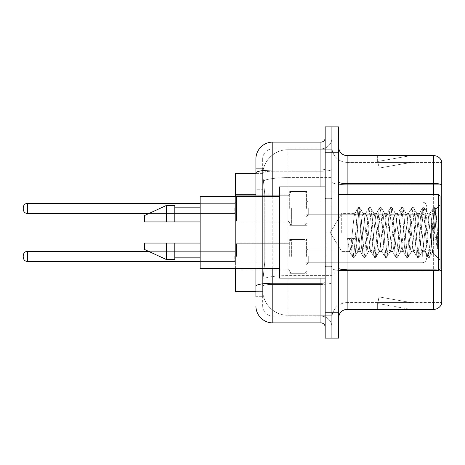 <?xml version="1.0" encoding="UTF-8"?>
<svg xmlns="http://www.w3.org/2000/svg" width="465" height="465" viewBox="0 0 465 465"><rect width="100%" height="100%" fill="white"/><g stroke="black" fill="none" stroke-linecap="round" stroke-linejoin="round"><path stroke-width="0.35" stroke-dasharray="2.33 1.74" d="M289.689 208.425L289.689 191.528L289.689 208.425M235.627 208.425L235.627 194.905L235.627 208.425M289.689 256.407L289.689 239.51L289.689 256.407M235.627 256.407L235.627 242.893L235.627 256.407M306.586 208.425L306.586 191.528L306.586 208.425M306.586 256.407L306.586 239.51L306.586 256.407M331.929 208.425L331.929 214.76L331.929 208.425M331.929 256.407L331.929 250.071L331.929 256.407M255.901 173.364L262.713 173.364L262.696 173.712A25.343 25.343 0 0 1 288.004 149.713L331.929 149.713L288.004 149.713L288.004 177.636L288.004 149.713A25.343 25.343 0 0 0 262.696 173.712L262.713 173.364L235.627 173.364L235.627 261.888L264.777 261.888L262.76 281.499L264.777 261.888L264.777 194.306L264.777 261.888L235.627 261.888L235.627 291.636L262.713 291.636L262.661 289.945A25.343 25.343 0 0 0 288.004 315.287L331.929 315.287L331.929 275.629L331.929 315.287L288.004 315.287L288.004 275.629L288.004 315.287A25.343 25.343 0 0 1 262.661 289.945L262.661 284.789L262.713 291.636L255.901 291.636M262.76 281.499L262.661 284.789L262.76 281.499M331.929 149.713L331.929 177.636L331.929 149.713M331.929 275.629L331.929 177.636L331.929 275.629L288.004 275.629A25.343 4.4 180 0 0 262.963 279.349A25.343 4.4 180 0 1 288.004 275.629L331.929 275.629M262.696 173.712L264.777 194.306L262.696 173.712A25.343 25.343 0 0 1 288.004 149.713M235.627 268.404L235.627 196.596L236.47 195.753L236.47 221.096L236.47 195.753L236.47 221.096L236.47 195.753L236.47 221.096L236.47 195.753L236.47 221.096L236.47 195.753L236.47 221.096L236.47 195.753L236.47 221.096L236.47 195.753L236.47 221.096L236.47 195.753L236.47 221.096L236.47 195.753L236.47 221.096L236.47 195.753L236.47 221.096L236.47 195.753L236.47 221.096L236.47 195.753L236.47 221.096L236.47 195.753L288.004 195.753L288.004 221.096L288.004 195.753L288.004 221.096L288.004 195.753L288.004 221.096L288.004 195.753L288.004 221.096L288.004 195.753L288.004 221.096L288.004 195.753L288.004 221.096L288.004 195.753L288.004 221.096L288.004 195.753L288.004 221.096L288.004 195.753L288.004 221.096L288.004 195.753L288.004 221.096L288.004 195.753L288.004 221.096L288.004 195.753L289.689 194.062L288.004 195.753L289.689 194.062L288.004 195.753L289.689 194.062L288.004 195.753L289.689 194.062L288.004 195.753L289.689 194.062L288.004 195.753L289.689 194.062L288.004 195.753L236.47 195.753L235.627 196.596L236.47 195.753L288.004 195.753L236.47 195.753L235.627 196.596L236.47 195.753L288.004 195.753L236.47 195.753L235.627 196.596L236.47 195.753L288.004 195.753L236.47 195.753L235.627 196.596L236.47 195.753L288.004 195.753L236.47 195.753L235.627 196.596L236.47 195.753L288.004 195.753L236.47 195.753L235.627 196.596M338.689 232.5L338.689 191.952L338.689 232.5M331.929 232.5L331.929 273.897L331.929 232.5M326.86 232.5L326.86 273.897L326.86 232.5M331.929 275.582L331.929 182.082L331.929 275.582M438.855 270.031A8.446 1.465 180 0 0 433.642 269.717L433.642 309.376A8.446 8.446 0 0 0 441.75 303.29L441.75 275.582L441.75 302.616L347.134 302.616L347.134 270.514M338.689 317.822L338.689 147.178L338.689 317.822A8.446 8.446 0 0 1 347.134 309.376L347.134 275.582L347.134 302.616L441.75 302.616L441.75 184.721L347.134 184.721L347.134 270.892A15.206 2.639 0 0 1 331.929 268.247A15.206 2.639 0 0 0 347.134 270.892L347.134 162.384A15.206 15.206 0 0 1 331.929 147.178L331.929 182.082L331.929 147.178A15.206 15.206 0 0 0 347.134 162.384L347.134 184.721A15.206 2.639 0 0 1 331.929 182.082A15.206 2.639 0 0 0 347.134 184.721L441.75 184.721M441.75 161.71A8.446 8.446 0 0 0 433.642 155.624L433.642 269.717A8.446 1.465 180 0 1 441.75 270.769L441.75 161.71A8.446 8.446 0 0 0 433.642 155.624L347.134 155.624A8.446 8.446 0 0 1 338.689 147.178M325.169 126.904L325.169 338.096L331.929 338.096L331.929 126.904L338.689 126.904L338.689 152.247L331.929 152.247L331.929 126.904M410.246 309.272A6.76 6.76 0 0 0 411.42 309.376L377.632 309.376L411.42 309.376A6.76 6.76 0 0 1 410.246 309.272A6.76 6.76 0 0 0 411.42 309.376A6.76 6.76 0 0 1 410.246 309.272A6.76 6.76 0 0 0 411.42 309.376A6.76 6.76 0 0 1 410.246 309.272A6.76 6.76 0 0 0 411.42 309.376A6.76 6.76 0 0 1 410.246 309.272A6.76 6.76 0 0 0 411.42 309.376A6.76 6.76 0 0 1 410.246 309.272A6.76 6.76 0 0 0 411.42 309.376A6.76 6.76 0 0 1 410.246 309.272A6.76 6.76 0 0 0 411.42 309.376A6.76 6.76 0 0 1 410.246 309.272L377.801 303.552L410.246 309.272M377.632 302.616L377.632 309.376L377.632 302.616L377.969 302.616L377.801 303.552L377.969 302.616L377.632 302.616L377.632 309.376L377.632 302.616L377.969 302.616L377.801 303.552L377.969 302.616L377.632 302.616L377.632 309.376L377.632 302.616L377.969 302.616L377.801 303.552L377.969 302.616L377.632 302.616L377.632 309.376L377.632 302.616L377.969 302.616L377.801 303.552L377.969 302.616L377.632 302.616L377.632 309.376L377.632 302.616L377.969 302.616L377.801 303.552L377.969 302.616L377.632 302.616L377.632 309.376L377.632 302.616L377.969 302.616L377.801 303.552L377.969 302.616L377.632 302.616L377.632 309.376L377.632 302.616L377.969 302.616L377.801 303.552L377.969 302.616L377.632 302.616M338.689 338.096L338.689 152.247M433.642 309.376L347.134 309.376M411.42 155.624L377.632 155.624L411.42 155.624A6.76 6.76 0 0 0 410.246 155.729A6.76 6.76 0 0 1 411.42 155.624A6.76 6.76 0 0 0 410.246 155.729A6.76 6.76 0 0 1 411.42 155.624A6.76 6.76 0 0 0 410.246 155.729A6.76 6.76 0 0 1 411.42 155.624A6.76 6.76 0 0 0 410.246 155.729A6.76 6.76 0 0 1 411.42 155.624A6.76 6.76 0 0 0 410.246 155.729A6.76 6.76 0 0 1 411.42 155.624A6.76 6.76 0 0 0 410.246 155.729A6.76 6.76 0 0 1 411.42 155.624A6.76 6.76 0 0 0 410.246 155.729A6.76 6.76 0 0 1 411.42 155.624M347.134 162.384L441.75 162.384L441.75 184.605L441.75 162.384L347.134 162.384A15.206 15.206 0 0 1 331.929 147.178M411.42 302.616L377.969 302.616L411.42 302.616L377.969 302.616L411.42 302.616L377.969 302.616L411.42 302.616L377.969 302.616L411.42 302.616L377.969 302.616L411.42 302.616L377.969 302.616L411.42 302.616L377.969 302.616L411.42 302.616L378.975 296.897L377.969 302.616L378.975 296.897L377.969 302.616L378.975 296.897L377.969 302.616L378.975 296.897L377.969 302.616L378.975 296.897L377.969 302.616L378.975 296.897L377.969 302.616L378.975 296.897L377.969 302.616L378.975 296.897L411.42 302.616M377.969 162.384L377.632 162.384L377.969 162.384L377.632 162.384L377.969 162.384L377.632 162.384L377.969 162.384L377.632 162.384L377.969 162.384L377.632 162.384L377.969 162.384L377.632 162.384L377.969 162.384L377.632 162.384L377.969 162.384L377.801 161.448L410.246 155.729L377.801 161.448L377.969 162.384L377.801 161.448L410.246 155.729L377.801 161.448L377.969 162.384L377.801 161.448L410.246 155.729L377.801 161.448L377.969 162.384L377.801 161.448L410.246 155.729L377.801 161.448L377.969 162.384L377.801 161.448L410.246 155.729L377.801 161.448L377.969 162.384L377.801 161.448L410.246 155.729L377.801 161.448L377.969 162.384L377.801 161.448L410.246 155.729L377.801 161.448L377.969 162.384L411.42 162.384L377.969 162.384L411.42 162.384L377.969 162.384L411.42 162.384L377.969 162.384L411.42 162.384L377.969 162.384L411.42 162.384L377.969 162.384L411.42 162.384L377.969 162.384L411.42 162.384L377.969 162.384L378.975 168.103L377.969 162.384M331.929 317.822A15.206 15.206 0 0 1 347.134 302.616A15.206 15.206 0 0 0 331.929 317.822A15.206 15.206 0 0 1 347.134 302.616M377.632 155.624L377.632 162.384L377.632 155.624M411.42 162.384L378.975 168.103L411.42 162.384M255.901 296.705L262.661 296.705L262.661 168.295L262.661 296.705L255.901 296.705L255.901 266.957L255.901 286.167A16.897 2.935 180 0 1 272.798 283.231L320.949 283.231L320.949 322.89A4.226 4.226 0 0 1 325.169 327.116L325.169 137.884L325.169 327.116M255.901 305.993A16.897 16.897 0 0 0 272.798 322.89L272.798 316.13A10.137 10.137 0 0 1 262.661 305.993L262.661 172.968L262.661 305.993A10.137 10.137 0 0 0 272.798 316.13L320.949 316.13L320.949 289.102L320.949 316.13L272.798 316.13L272.798 284.406L320.949 284.406L320.949 289.102L320.949 284.406A10.98 1.907 0 0 0 331.929 282.499L331.929 169.301L331.929 282.499A10.98 1.907 0 0 1 320.949 284.406L320.949 171.207L320.949 284.406L272.798 284.406L272.798 148.87L320.949 148.87A10.98 10.98 0 0 0 331.929 137.884L331.929 169.301L331.929 137.884A10.98 10.98 0 0 1 320.949 148.87L320.949 171.207L320.949 148.87A10.98 10.98 0 0 0 331.929 137.884M325.169 232.5L325.169 278.117L325.169 232.5M331.929 338.096L331.929 152.247L325.169 152.247M262.661 159.007A10.137 10.137 0 0 1 272.798 148.87A10.137 10.137 0 0 0 262.661 159.007L262.661 172.968L262.661 159.007A10.137 10.137 0 0 1 272.798 148.87L272.798 142.11A16.897 16.897 0 0 0 255.901 159.007A16.897 16.897 0 0 1 272.798 142.11L320.949 142.11A4.226 4.226 0 0 0 325.169 137.884A4.226 4.226 0 0 1 320.949 142.11L320.949 283.231A4.226 0.732 -0 0 0 325.169 282.499M272.798 322.89L320.949 322.89M255.901 189.238L255.901 266.957L255.901 168.295L255.901 189.238L262.661 189.238L255.901 189.238M325.169 169.301A4.226 0.732 0 0 1 320.949 170.033L272.798 170.033A16.897 2.935 180 0 0 255.901 172.968L255.901 286.167M255.901 268.404L255.901 196.596M272.798 148.87L320.949 148.87M331.929 327.116A10.98 10.98 0 0 0 320.949 316.13A10.98 10.98 0 0 1 331.929 327.116A10.98 10.98 0 0 0 320.949 316.13M262.661 168.295L255.901 168.295L262.661 168.295M426.545 256.407L426.545 254.297L426.545 256.407M426.545 208.425L426.545 210.535L426.545 208.425M341.717 232.5L341.717 213.406L341.717 232.5M440.059 232.5L440.059 268.822L440.059 196.178L440.059 260.045L440.059 196.178L438.373 194.486L438.373 270.514L438.373 194.486L438.373 270.514L440.059 268.822L440.059 232.5M325.169 278.117L279.552 278.117L279.552 186.883L279.552 268.404L279.552 186.883L325.169 186.883M279.552 268.404L200.148 268.404L200.148 196.596L200.148 232.5L200.148 196.596L279.552 196.596M357.719 232.5L355.928 215.963L355.033 213.406L354.138 215.963L350.564 249.037L349.668 251.594L349.389 251.356L347.524 238.539L350.877 240.37L352.214 240.37L355.568 238.539L347.524 238.539L350.877 240.37L352.214 240.37L355.568 238.539L347.524 238.539L349.389 251.356L352.801 257.215L352.127 254.07L350.877 240.37L352.127 254.07L353.022 257.407L349.389 251.356L349.668 251.594L350.564 249.037L354.138 215.963L354.754 213.644L358.166 207.785L357.492 210.93L353.917 254.07L353.022 257.407L354.365 257.407L353.47 254.07L352.214 240.37L353.47 254.07L354.58 257.215L353.022 257.407L353.917 254.07L357.492 210.93L358.387 207.593L354.754 213.644L355.033 213.406L355.928 215.963L359.503 249.037L360.113 251.356L359.503 249.037L357.719 232.5M368.443 232.5L366.658 215.963L365.763 213.406L365.478 213.644L364.868 215.963L361.293 249.037L360.398 251.594L360.113 251.356L363.531 257.215L362.857 254.07L359.282 210.93L358.387 207.593L359.73 207.593L358.835 210.93L355.26 254.07L354.58 257.215L357.998 251.356L357.719 251.594L356.824 249.037L355.568 238.539L356.824 249.037L357.719 251.594L360.398 251.594L363.531 257.215L362.857 254.07L359.282 210.93L358.387 207.593L359.73 207.593L358.835 210.93L355.26 254.07L354.58 257.215L357.719 251.594L360.398 251.594L361.293 249.037L364.868 215.963L365.478 213.644L368.896 207.785L368.222 210.93L364.647 254.07L363.531 257.215L365.095 257.407L364.2 254.07L360.619 210.93L359.73 207.593L363.363 213.644L363.078 213.406L362.189 215.963L358.608 249.037L357.998 251.356L358.608 249.037L362.189 215.963L363.078 213.406L365.763 213.406L368.896 207.785L368.222 210.93L364.647 254.07L363.752 257.407L365.095 257.407L364.2 254.07L360.619 210.93L359.945 207.785L363.078 213.406L365.763 213.406L366.658 215.963L370.233 249.037L370.843 251.356L370.233 249.037L368.443 232.5M365.763 232.5L363.973 215.963L363.363 213.644L363.973 215.963L367.553 249.037L368.443 251.594L367.553 249.037L365.763 232.5M379.173 232.5L377.388 215.963L376.493 213.406L376.208 213.644L375.598 215.963L372.023 249.037L371.128 251.594L370.843 251.356L374.261 257.215L373.587 254.07L370.012 210.93L368.896 207.785L370.454 207.593L369.565 210.93L365.984 254.07L365.095 257.407L368.728 251.356L371.128 251.594L374.261 257.215L373.587 254.07L370.012 210.93L369.117 207.593L370.454 207.593L369.565 210.93L365.984 254.07L365.31 257.215L368.443 251.594L371.128 251.594L372.023 249.037L375.598 215.963L376.208 213.644L379.626 207.785L378.952 210.93L375.371 254.07L374.261 257.215L375.819 257.407L374.93 254.07L371.349 210.93L370.454 207.593L374.093 213.644L373.808 213.406L372.913 215.963L369.338 249.037L368.728 251.356L369.338 249.037L372.913 215.963L373.808 213.406L376.493 213.406L379.626 207.785L378.952 210.93L375.371 254.07L374.482 257.407L375.819 257.407L374.93 254.07L371.349 210.93L370.675 207.785L373.808 213.406L376.493 213.406L377.388 215.963L380.963 249.037L381.573 251.356L380.963 249.037L379.173 232.5M376.493 232.5L374.703 215.963L374.093 213.644L374.703 215.963L378.277 249.037L379.173 251.594L378.277 249.037L376.493 232.5M389.902 232.5L388.112 215.963L387.217 213.406L386.938 213.644L386.328 215.963L382.747 249.037L381.858 251.594L381.573 251.356L384.991 257.215L384.317 254.07L380.736 210.93L379.626 207.785L381.184 207.593L380.289 210.93L376.714 254.07L375.819 257.407L379.457 251.356L381.858 251.594L384.991 257.215L384.317 254.07L380.736 210.93L379.847 207.593L381.184 207.593L380.289 210.93L376.714 254.07L376.04 257.215L379.173 251.594L381.858 251.594L382.747 249.037L386.328 215.963L386.938 213.644L390.356 207.785L389.676 210.93L386.101 254.07L384.991 257.215L386.549 257.407L385.654 254.07L382.079 210.93L381.184 207.593L384.822 213.644L384.538 213.406L383.642 215.963L380.068 249.037L379.457 251.356L380.068 249.037L383.642 215.963L384.538 213.406L387.217 213.406L390.356 207.785L389.676 210.93L386.101 254.07L385.206 257.407L386.549 257.407L385.654 254.07L382.079 210.93L381.405 207.785L384.538 213.406L387.217 213.406L388.112 215.963L391.693 249.037L392.303 251.356L391.693 249.037L389.902 232.5M387.217 232.5L385.433 215.963L384.822 213.644L385.433 215.963L389.007 249.037L389.902 251.594L389.007 249.037L387.217 232.5M400.632 232.5L398.842 215.963L397.947 213.406L397.668 213.644L397.052 215.963L393.477 249.037L392.582 251.594L392.303 251.356L395.721 257.215L395.041 254.07L391.466 210.93L390.356 207.785L391.914 207.593L391.019 210.93L387.444 254.07L386.549 257.407L390.187 251.356L392.582 251.594L395.721 257.215L395.041 254.07L391.466 210.93L390.571 207.593L391.914 207.593L391.019 210.93L387.444 254.07L386.77 257.215L389.902 251.594L392.582 251.594L393.477 249.037L397.052 215.963L397.668 213.644L401.08 207.785L400.406 210.93L396.831 254.07L395.721 257.215L397.279 257.407L396.383 254.07L392.809 210.93L391.914 207.593L395.546 213.644L395.267 213.406L394.372 215.963L390.798 249.037L390.187 251.356L390.798 249.037L394.372 215.963L395.267 213.406L397.947 213.406L401.08 207.785L400.406 210.93L396.831 254.07L395.936 257.407L397.279 257.407L396.383 254.07L392.809 210.93L392.135 207.785L395.267 213.406L397.947 213.406L398.842 215.963L402.417 249.037L403.033 251.356L402.417 249.037L400.632 232.5M397.947 232.5L396.163 215.963L395.546 213.644L396.163 215.963L399.737 249.037L400.632 251.594L399.737 249.037L397.947 232.5M411.356 232.5L409.572 215.963L408.677 213.406L408.392 213.644L407.782 215.963L404.207 249.037L403.312 251.594L403.033 251.356L406.445 257.215L405.771 254.07L402.196 210.93L401.08 207.785L402.644 207.593L401.748 210.93L398.174 254.07L397.279 257.407L400.911 251.356L403.312 251.594L406.445 257.215L405.771 254.07L402.196 210.93L401.301 207.593L402.644 207.593L401.748 210.93L398.174 254.07L397.499 257.215L400.632 251.594L403.312 251.594L404.207 249.037L407.782 215.963L408.392 213.644L411.81 207.785L411.136 210.93L407.561 254.07L406.445 257.215L408.008 257.407L407.113 254.07L403.539 210.93L402.644 207.593L406.276 213.644L405.997 213.406L405.102 215.963L401.528 249.037L400.911 251.356L401.528 249.037L405.102 215.963L405.997 213.406L408.677 213.406L411.81 207.785L411.136 210.93L407.561 254.07L406.666 257.407L408.008 257.407L407.113 254.07L403.539 210.93L402.859 207.785L405.997 213.406L408.677 213.406L409.572 215.963L413.147 249.037L413.757 251.356L413.147 249.037L411.356 232.5M408.677 232.5L406.887 215.963L406.276 213.644L406.887 215.963L410.467 249.037L411.356 251.594L410.467 249.037L408.677 232.5M422.086 232.5L420.302 215.963L419.407 213.406L419.122 213.644L418.512 215.963L414.937 249.037L414.042 251.594L413.757 251.356L417.175 257.215L416.5 254.07L412.926 210.93L411.81 207.785L413.373 207.593L412.478 210.93L408.904 254.07L408.008 257.407L411.641 251.356L414.042 251.594L417.175 257.215L416.5 254.07L412.926 210.93L412.031 207.593L413.373 207.593L412.478 210.93L408.904 254.07L408.224 257.215L411.356 251.594L414.042 251.594L414.937 249.037L418.512 215.963L419.122 213.644L422.54 207.785L421.865 210.93L418.291 254.07L417.175 257.215L418.733 257.407L417.843 254.07L414.263 210.93L413.373 207.593L417.006 213.644L416.721 213.406L415.832 215.963L412.252 249.037L411.641 251.356L412.252 249.037L415.832 215.963L416.721 213.406L419.407 213.406L422.54 207.785L421.865 210.93L418.291 254.07L417.396 257.407L418.733 257.407L417.843 254.07L414.263 210.93L413.588 207.785L416.721 213.406L419.407 213.406L420.302 215.963L423.877 249.037L424.487 251.356L423.877 249.037L422.086 232.5M419.407 232.5L417.617 215.963L417.006 213.644L417.617 215.963L421.191 249.037L422.086 251.594L421.191 249.037L419.407 232.5M431.625 220.311L431.613 246.927L428.346 215.963L427.451 213.406L426.556 215.963L422.981 249.037L422.086 251.594L424.772 251.594L427.905 257.215L427.23 254.07L423.65 210.93L422.54 207.785L424.097 207.593L423.208 210.93L419.628 254.07L418.733 257.407L422.371 251.356L424.772 251.594L427.905 257.215L427.23 254.07L423.65 210.93L422.761 207.593L424.097 207.593L423.208 210.93L419.628 254.07L418.953 257.215L422.371 251.356L422.981 249.037L426.556 215.963L427.451 213.406L430.137 213.406L429.242 215.963L425.667 249.037L424.772 251.594L425.667 249.037L429.242 215.963L429.852 213.644L433.27 207.785L432.595 210.93L429.015 254.07L427.905 257.215L429.462 257.407L428.567 254.07L424.993 210.93L424.097 207.593L427.736 213.644L430.137 213.406L433.27 207.785L432.595 210.93L429.015 254.07L428.125 257.407L429.462 257.407L428.567 254.07L424.993 210.93L424.318 207.785L427.736 213.644L428.346 215.963L432.374 252.356L435.926 209.291L437.42 231.07L437.42 249.002L434.461 232.5L431.625 220.311L431.613 246.927L432.549 252.292L435.775 209.238L437.42 231.07L435.722 210.93L434.827 207.593L433.932 210.93L430.358 254.07L429.462 257.407L430.358 254.07L433.932 210.93L434.827 207.593L435.722 210.93L437.42 231.07L437.42 249.002L434.38 210.93L433.27 207.785L434.827 207.593L433.485 207.593L434.38 210.93L437.42 249.002L434.461 232.5L431.625 220.311L431.026 215.963L430.137 213.406L431.026 215.963L431.625 220.311M200.148 221.939L200.148 207.157L200.148 221.939L174.799 221.939L174.799 207.157L174.799 221.939L200.148 221.939L200.148 207.157L200.148 221.939L174.799 221.939L174.799 205.466L174.799 221.939L166.354 221.939L166.354 205.466L166.354 221.939L144.388 221.939L144.388 215.603L144.388 221.939L174.799 221.939L174.799 205.466L166.354 205.466L166.354 221.939L144.388 221.939L144.388 215.603L166.354 205.466M144.388 243.061L144.388 249.397L166.354 259.534L166.354 243.061L174.799 243.061L174.799 257.843L174.799 243.061L200.148 243.061L200.148 257.843L200.148 243.061L174.799 243.061L174.799 259.534L174.799 243.061L166.354 243.061L166.354 259.534L166.354 243.061L144.388 243.061L144.388 249.397L144.388 243.061L174.799 243.061L174.799 257.843L174.799 243.061L200.148 243.061L200.148 257.843L200.148 243.061M174.799 221.939L166.354 221.939M149.98 243.061L166.354 243.061M166.354 259.534L174.799 259.534L174.799 243.061M288.004 177.636L331.929 177.636L288.004 177.636L288.004 275.629L288.004 177.636A25.343 4.4 180 0 0 263.318 181.036A25.343 4.4 180 0 1 288.004 177.636M262.661 289.945A25.343 25.343 0 0 0 288.004 315.287M255.901 194.306L235.627 194.306M433.642 270.514L433.642 269.717L347.134 269.717L347.134 155.624M338.689 182.082A8.446 1.465 0 0 0 347.134 183.547L433.642 183.547A8.446 1.465 180 0 1 441.75 184.605M347.134 194.486L347.134 269.717L433.642 269.717L433.642 194.486M338.689 312.753L325.169 312.753M338.689 268.247A8.446 1.465 0 0 0 347.134 269.717M441.75 270.892L347.134 270.892L441.75 270.892M272.798 196.596L272.798 268.404M320.949 278.117L320.949 186.883M272.798 171.207L320.949 171.207A10.98 1.907 0 0 0 331.929 169.301A10.98 1.907 0 0 1 320.949 171.207L272.798 171.207A10.137 1.761 180 0 0 262.661 172.968A10.137 1.761 180 0 1 272.798 171.207M272.798 284.406A10.137 1.761 180 0 0 262.661 286.167A10.137 1.761 180 0 1 272.798 284.406M272.798 316.13A10.137 10.137 0 0 1 262.661 305.993M262.661 266.957L255.901 266.957L262.661 266.957M236.47 256.407L236.47 243.736L236.47 256.407M234.779 256.407L234.779 261.475L234.779 256.407M27.476 261.475C24.93 261.249 23.523 259.842 23.25 257.25C23.523 259.842 24.93 261.249 27.476 261.475L234.779 261.475L27.476 261.475C24.93 261.249 23.523 259.842 23.25 257.25C23.523 259.842 24.93 261.249 27.476 261.475L234.779 261.475L27.476 261.475C24.93 261.249 23.523 259.842 23.25 257.25C23.523 259.842 24.93 261.249 27.476 261.475L234.779 261.475L27.476 261.475C24.93 261.249 23.523 259.842 23.25 257.25C23.523 259.842 24.93 261.249 27.476 261.475L234.779 261.475L27.476 261.475C24.93 261.249 23.523 259.842 23.25 257.25C23.523 259.842 24.93 261.249 27.476 261.475L234.779 261.475L27.476 261.475C24.93 261.249 23.523 259.842 23.25 257.25C23.523 259.842 24.93 261.249 27.476 261.475L234.779 261.475L27.476 261.475L27.476 251.338C24.93 251.565 23.523 252.972 23.25 255.564C23.523 252.972 24.93 251.565 27.476 251.338L234.779 251.338L235.627 250.496M308.278 256.407L308.278 262.742L308.278 256.407M304.895 256.407L304.895 239.51L304.895 256.407M291.381 256.407L291.381 239.51L291.381 256.407M288.004 256.407L288.004 269.078L288.004 256.407M422.319 256.407L422.319 250.071L422.319 256.407M234.779 208.425L234.779 213.493L234.779 208.425M23.25 209.267C23.523 211.86 24.93 213.266 27.476 213.493L234.779 213.493L27.476 213.493C24.93 213.266 23.523 211.86 23.25 209.267C23.523 211.86 24.93 213.266 27.476 213.493L234.779 213.493L27.476 213.493C24.93 213.266 23.523 211.86 23.25 209.267C23.523 211.86 24.93 213.266 27.476 213.493L234.779 213.493L27.476 213.493C24.93 213.266 23.523 211.86 23.25 209.267C23.523 211.86 24.93 213.266 27.476 213.493L234.779 213.493L27.476 213.493C24.93 213.266 23.523 211.86 23.25 209.267C23.523 211.86 24.93 213.266 27.476 213.493L234.779 213.493L27.476 213.493C24.93 213.266 23.523 211.86 23.25 209.267C23.523 211.86 24.93 213.266 27.476 213.493L27.476 203.356L27.476 213.493L27.476 203.356L27.476 213.493L27.476 203.356L27.476 213.493L27.476 203.356L27.476 213.493L27.476 203.356L27.476 213.493L27.476 203.356L27.476 213.493L27.476 203.356L27.476 213.493L27.476 203.356L27.476 213.493L27.476 203.356L27.476 213.493L27.476 203.356L27.476 213.493L27.476 203.356L27.476 208.425L27.476 203.356L234.779 203.356L235.627 202.513L234.779 203.356L235.627 202.513L234.779 203.356L235.627 202.513L234.779 203.356L235.627 202.513L234.779 203.356L235.627 202.513L234.779 203.356L235.627 202.513L234.779 203.356L27.476 203.356C24.93 203.583 23.523 204.989 23.25 207.582C23.523 204.989 24.93 203.583 27.476 203.356L234.779 203.356L27.476 203.356C24.93 203.583 23.523 204.989 23.25 207.582C23.523 204.989 24.93 203.583 27.476 203.356L234.779 203.356L27.476 203.356C24.93 203.583 23.523 204.989 23.25 207.582C23.523 204.989 24.93 203.583 27.476 203.356L234.779 203.356L27.476 203.356C24.93 203.583 23.523 204.989 23.25 207.582C23.523 204.989 24.93 203.583 27.476 203.356L234.779 203.356L27.476 203.356C24.93 203.583 23.523 204.989 23.25 207.582C23.523 204.989 24.93 203.583 27.476 203.356L200.148 203.356M308.278 208.425L308.278 214.76L308.278 208.425M304.895 208.425L304.895 225.322L304.895 208.425M291.381 208.425L291.381 225.322L291.381 208.425M422.319 208.425L422.319 214.76L422.319 208.425M331.086 232.5L331.086 198.712L331.086 232.5M326.017 232.5L326.017 266.288L326.017 232.5M288.004 208.425L288.004 221.096L288.004 208.425M235.627 194.905L289.689 194.905L235.627 194.905M235.627 242.893L289.689 242.893M289.689 191.528L306.586 191.528L289.689 191.528M289.689 239.51L306.586 239.51M306.586 202.089L331.929 202.089L306.586 202.089M306.586 250.071L331.929 250.071M306.586 262.742L331.929 262.742M306.586 214.76L331.929 214.76L306.586 214.76M289.689 273.304L306.586 273.304M289.689 225.322L306.586 225.322L289.689 225.322M235.627 269.921L289.689 269.921M235.627 221.939L289.689 221.939L235.627 221.939M331.929 191.952L338.689 191.952L331.929 191.952M326.86 273.897L331.929 273.897L326.86 273.897M331.929 198.712L325.169 198.712L331.929 198.712M331.929 266.288L325.169 266.288L331.929 266.288M326.86 191.103L331.929 191.103L326.86 191.103M331.929 273.048L338.689 273.048L331.929 273.048M235.627 244.578L236.47 243.736L288.004 243.736L236.47 243.736L235.627 244.578L236.47 243.736L288.004 243.736L236.47 243.736L235.627 244.578L236.47 243.736L288.004 243.736L236.47 243.736L235.627 244.578L236.47 243.736L288.004 243.736L236.47 243.736L235.627 244.578L236.47 243.736L288.004 243.736L236.47 243.736L235.627 244.578L236.47 243.736L288.004 243.736L236.47 243.736L235.627 244.578L236.47 243.736L288.004 243.736L289.689 242.044M200.148 261.475L234.779 261.475L235.627 262.318M306.586 264.434L308.278 262.742L422.319 262.742L308.278 262.742L306.586 264.434L308.278 262.742L422.319 262.742L308.278 262.742L306.586 264.434L308.278 262.742L422.319 262.742L308.278 262.742L306.586 264.434L308.278 262.742L422.319 262.742L308.278 262.742L306.586 264.434L308.278 262.742L422.319 262.742L308.278 262.742L306.586 264.434L308.278 262.742L422.319 262.742L308.278 262.742L306.586 264.434L308.278 262.742L422.319 262.742C424.865 262.516 426.271 261.109 426.545 258.517C426.271 261.109 424.865 262.516 422.319 262.742C424.865 262.516 426.271 261.109 426.545 258.517C426.271 261.109 424.865 262.516 422.319 262.742C424.865 262.516 426.271 261.109 426.545 258.517C426.271 261.109 424.865 262.516 422.319 262.742C424.865 262.516 426.271 261.109 426.545 258.517C426.271 261.109 424.865 262.516 422.319 262.742C424.865 262.516 426.271 261.109 426.545 258.517C426.271 261.109 424.865 262.516 422.319 262.742C424.865 262.516 426.271 261.109 426.545 258.517C426.271 261.109 424.865 262.516 422.319 262.742C424.865 262.516 426.271 261.109 426.545 258.517M289.689 241.201L291.381 239.51L304.895 239.51L291.381 239.51L289.689 241.201L291.381 239.51L304.895 239.51L291.381 239.51L289.689 241.201L291.381 239.51L304.895 239.51L291.381 239.51L289.689 241.201L291.381 239.51L304.895 239.51L291.381 239.51L289.689 241.201L291.381 239.51L304.895 239.51L291.381 239.51L289.689 241.201L291.381 239.51L304.895 239.51L291.381 239.51L289.689 241.201L291.381 239.51L304.895 239.51L306.586 241.201M235.627 268.235L236.47 269.078L288.004 269.078L236.47 269.078L235.627 268.235L236.47 269.078L288.004 269.078L236.47 269.078L235.627 268.235L236.47 269.078L288.004 269.078L236.47 269.078L235.627 268.235L236.47 269.078L288.004 269.078L236.47 269.078L235.627 268.235L236.47 269.078L288.004 269.078L236.47 269.078L235.627 268.235L236.47 269.078L288.004 269.078L236.47 269.078L235.627 268.235L236.47 269.078L288.004 269.078L289.689 270.769M306.586 248.38L308.278 250.071L422.319 250.071L308.278 250.071L306.586 248.38L308.278 250.071L422.319 250.071L308.278 250.071L306.586 248.38L308.278 250.071L422.319 250.071L308.278 250.071L306.586 248.38L308.278 250.071L422.319 250.071L308.278 250.071L306.586 248.38L308.278 250.071L422.319 250.071L308.278 250.071L306.586 248.38L308.278 250.071L422.319 250.071L308.278 250.071L306.586 248.38L308.278 250.071L422.319 250.071C424.865 250.298 426.271 251.705 426.545 254.297C426.271 251.705 424.865 250.298 422.319 250.071C424.865 250.298 426.271 251.705 426.545 254.297C426.271 251.705 424.865 250.298 422.319 250.071C424.865 250.298 426.271 251.705 426.545 254.297C426.271 251.705 424.865 250.298 422.319 250.071C424.865 250.298 426.271 251.705 426.545 254.297C426.271 251.705 424.865 250.298 422.319 250.071C424.865 250.298 426.271 251.705 426.545 254.297C426.271 251.705 424.865 250.298 422.319 250.071C424.865 250.298 426.271 251.705 426.545 254.297C426.271 251.705 424.865 250.298 422.319 250.071C424.865 250.298 426.271 251.705 426.545 254.297M289.689 271.612L291.381 273.304L304.895 273.304L291.381 273.304L289.689 271.612L291.381 273.304L304.895 273.304L291.381 273.304L289.689 271.612L291.381 273.304L304.895 273.304L291.381 273.304L289.689 271.612L291.381 273.304L304.895 273.304L291.381 273.304L289.689 271.612L291.381 273.304L304.895 273.304L291.381 273.304L289.689 271.612L291.381 273.304L304.895 273.304L291.381 273.304L289.689 271.612L291.381 273.304L304.895 273.304L306.586 271.612M236.47 221.096L235.627 220.253L236.47 221.096L288.004 221.096L289.689 222.787L288.004 221.096L289.689 222.787L288.004 221.096L289.689 222.787L288.004 221.096L289.689 222.787L288.004 221.096L289.689 222.787L288.004 221.096L289.689 222.787L288.004 221.096L236.47 221.096L235.627 220.253L236.47 221.096L288.004 221.096L236.47 221.096L235.627 220.253L236.47 221.096L288.004 221.096L236.47 221.096L235.627 220.253L236.47 221.096L288.004 221.096L236.47 221.096L235.627 220.253L236.47 221.096L288.004 221.096L236.47 221.096L235.627 220.253L236.47 221.096L288.004 221.096L236.47 221.096M308.278 202.089L306.586 200.398L308.278 202.089L422.319 202.089C424.865 202.316 426.271 203.722 426.545 206.315C426.271 203.722 424.865 202.316 422.319 202.089C424.865 202.316 426.271 203.722 426.545 206.315C426.271 203.722 424.865 202.316 422.319 202.089C424.865 202.316 426.271 203.722 426.545 206.315C426.271 203.722 424.865 202.316 422.319 202.089C424.865 202.316 426.271 203.722 426.545 206.315C426.271 203.722 424.865 202.316 422.319 202.089C424.865 202.316 426.271 203.722 426.545 206.315C426.271 203.722 424.865 202.316 422.319 202.089C424.865 202.316 426.271 203.722 426.545 206.315C426.271 203.722 424.865 202.316 422.319 202.089L308.278 202.089L306.586 200.398L308.278 202.089L422.319 202.089L308.278 202.089L306.586 200.398L308.278 202.089L422.319 202.089L308.278 202.089L306.586 200.398L308.278 202.089L422.319 202.089L308.278 202.089L306.586 200.398L308.278 202.089L422.319 202.089L308.278 202.089L306.586 200.398L308.278 202.089L422.319 202.089L308.278 202.089M304.895 225.322L306.586 223.63L304.895 225.322L306.586 223.63L304.895 225.322L306.586 223.63L304.895 225.322L306.586 223.63L304.895 225.322L306.586 223.63L304.895 225.322L306.586 223.63L304.895 225.322L291.381 225.322L289.689 223.63L291.381 225.322L304.895 225.322L291.381 225.322L289.689 223.63L291.381 225.322L304.895 225.322L291.381 225.322L289.689 223.63L291.381 225.322L304.895 225.322L291.381 225.322L289.689 223.63L291.381 225.322L304.895 225.322L291.381 225.322L289.689 223.63L291.381 225.322L304.895 225.322L291.381 225.322L289.689 223.63L291.381 225.322L304.895 225.322M422.319 214.76C424.865 214.534 426.271 213.127 426.545 210.535C426.271 213.127 424.865 214.534 422.319 214.76C424.865 214.534 426.271 213.127 426.545 210.535C426.271 213.127 424.865 214.534 422.319 214.76C424.865 214.534 426.271 213.127 426.545 210.535C426.271 213.127 424.865 214.534 422.319 214.76C424.865 214.534 426.271 213.127 426.545 210.535C426.271 213.127 424.865 214.534 422.319 214.76C424.865 214.534 426.271 213.127 426.545 210.535C426.271 213.127 424.865 214.534 422.319 214.76C424.865 214.534 426.271 213.127 426.545 210.535C426.271 213.127 424.865 214.534 422.319 214.76L308.278 214.76L306.586 216.452L308.278 214.76L422.319 214.76L308.278 214.76L306.586 216.452L308.278 214.76L422.319 214.76L308.278 214.76L306.586 216.452L308.278 214.76L422.319 214.76L308.278 214.76L306.586 216.452L308.278 214.76L422.319 214.76L308.278 214.76L306.586 216.452L308.278 214.76L422.319 214.76L308.278 214.76L306.586 216.452L308.278 214.76L422.319 214.76M291.381 191.528L304.895 191.528L306.586 193.219L304.895 191.528L306.586 193.219L304.895 191.528L306.586 193.219L304.895 191.528L306.586 193.219L304.895 191.528L306.586 193.219L304.895 191.528L306.586 193.219L304.895 191.528L291.381 191.528L289.689 193.219L291.381 191.528L304.895 191.528L291.381 191.528L289.689 193.219L291.381 191.528L304.895 191.528L291.381 191.528L289.689 193.219L291.381 191.528L304.895 191.528L291.381 191.528L289.689 193.219L291.381 191.528L304.895 191.528L291.381 191.528L289.689 193.219L291.381 191.528L304.895 191.528L291.381 191.528L289.689 193.219L291.381 191.528M148.969 213.493L234.779 213.493L235.627 214.336L234.779 213.493L235.627 214.336L234.779 213.493L235.627 214.336L234.779 213.493L235.627 214.336L234.779 213.493L235.627 214.336L234.779 213.493L235.627 214.336L234.779 213.493L27.476 213.493M27.476 251.338L234.779 251.338L27.476 251.338C24.93 251.565 23.523 252.972 23.25 255.564C23.523 252.972 24.93 251.565 27.476 251.338L234.779 251.338L27.476 251.338C24.93 251.565 23.523 252.972 23.25 255.564C23.523 252.972 24.93 251.565 27.476 251.338L234.779 251.338L27.476 251.338C24.93 251.565 23.523 252.972 23.25 255.564C23.523 252.972 24.93 251.565 27.476 251.338L234.779 251.338L27.476 251.338C24.93 251.565 23.523 252.972 23.25 255.564C23.523 252.972 24.93 251.565 27.476 251.338L234.779 251.338L27.476 251.338C24.93 251.565 23.523 252.972 23.25 255.564C23.523 252.972 24.93 251.565 27.476 251.338L148.602 251.338M330.243 232.5L341.717 213.406L355.033 213.406L341.717 213.406L330.243 232.5L341.717 251.594L349.668 251.594L341.717 251.594L330.243 232.5M338.689 270.514L438.373 270.514M326.017 198.712L331.086 198.712L331.929 197.863L331.086 198.712L326.017 198.712L325.169 197.863M326.017 266.288L331.086 266.288L331.929 267.137L331.086 266.288L326.017 266.288L325.169 267.137M435.775 209.238L440.059 204.955L435.775 209.238M432.374 252.361L440.059 260.045L432.374 252.361M174.799 207.157L200.148 207.157M174.799 257.843L200.148 257.843M338.689 194.486L438.373 194.486M432.549 252.297L429.683 257.215L432.549 252.297M435.926 209.291L435.048 207.785L435.926 209.291M27.476 203.356C24.93 203.583 23.523 204.989 23.25 207.582"/><path stroke-width="0.7" d="M255.901 173.364L235.627 173.364L235.627 196.596M255.901 291.636L235.627 291.636L235.627 268.404M338.689 317.822A8.446 8.446 0 0 1 347.134 309.376L433.642 309.376L433.642 270.514M338.689 338.096L338.689 126.904L331.929 126.904L331.929 338.096L338.689 338.096L325.169 338.096L325.169 312.753L331.929 312.753L331.929 338.096M441.75 161.71A8.446 8.446 0 0 0 433.642 155.624A8.446 8.446 0 0 1 441.75 161.71L441.75 303.29A8.446 8.446 0 0 1 433.642 309.376M441.75 184.605L441.75 184.605A8.446 1.465 180 0 0 433.642 183.547L433.642 155.624L347.134 155.624A8.446 8.446 0 0 1 338.689 147.178A8.446 8.446 0 0 0 347.134 155.624L347.134 194.486M441.75 184.721L441.75 270.769A8.446 1.465 180 0 0 438.855 270.031M255.901 296.705L255.901 268.404M325.169 126.904L331.929 126.904L325.169 126.904L325.169 312.753M331.929 126.904L331.929 312.753L338.689 312.753M272.798 268.404L272.798 322.89L320.949 322.89L320.949 278.117M255.901 159.007L255.901 172.968L255.901 159.007A16.897 16.897 0 0 1 272.798 142.11L320.949 142.11A4.226 4.226 0 0 0 325.169 137.884M255.901 196.596L255.901 172.968A16.897 2.935 180 0 1 272.798 170.033L320.949 170.033L320.949 142.11M325.169 327.116A4.226 4.226 0 0 0 320.949 322.89M272.798 322.89A16.897 16.897 0 0 1 255.901 305.993M23.25 256.407L23.25 255.564L23.25 256.407M23.25 208.425L23.25 209.267L23.25 208.425M438.373 194.486L440.059 196.178L440.059 268.822L438.373 270.514L438.373 194.486L338.689 194.486M325.169 186.883L279.552 186.883L279.552 278.117L325.169 278.117M279.552 196.596L200.148 196.596L200.148 268.404L279.552 268.404M166.354 221.939L144.388 221.939L144.388 215.603L166.354 205.466L166.354 221.939L200.148 221.939M166.354 205.466L174.799 205.466L174.799 221.939M200.148 243.061L174.799 243.061L174.799 259.534L166.354 259.534L166.354 243.061L144.388 243.061L144.388 249.397L166.354 259.534M144.388 243.061L149.98 243.061M174.799 243.061L166.354 243.061M255.901 194.306L235.627 194.306M347.134 270.514L347.134 309.376M433.642 194.486L433.642 183.547L347.134 183.547A8.446 1.465 0 0 1 338.689 182.082M338.689 152.247L325.169 152.247M347.134 269.717A8.446 1.465 -0 0 1 338.689 268.247M325.169 282.499A4.226 0.732 0 0 1 320.949 283.231L272.798 283.231A16.897 2.935 180 0 0 255.901 286.167M272.798 142.11L272.798 196.596M320.949 186.883L320.949 170.033A4.226 0.732 0 0 0 325.169 169.301M23.25 255.564C23.523 252.972 24.93 251.565 27.476 251.338L27.476 261.475L200.148 261.475M200.148 203.356L27.476 203.356L27.476 213.493C24.93 213.266 23.523 211.86 23.25 209.267M338.689 270.514L438.373 270.514M326.017 198.712L325.169 197.863M174.799 207.157L200.148 207.157M174.799 257.843L200.148 257.843M326.017 266.288L325.169 267.137M27.476 251.338L148.602 251.338M27.476 261.475C24.93 261.249 23.523 259.842 23.25 257.25M27.476 213.493L148.969 213.493M27.476 203.356C24.93 203.583 23.523 204.989 23.25 207.582"/></g></svg>
